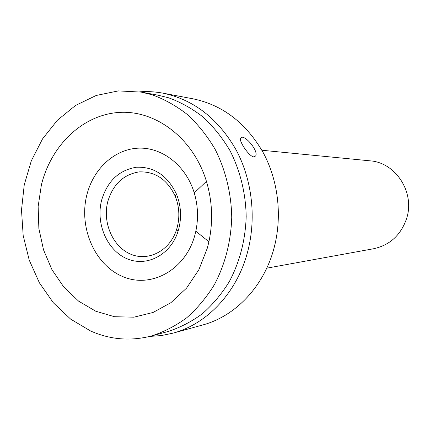 <?xml version="1.0" encoding="UTF-8"?>
<svg xmlns="http://www.w3.org/2000/svg" width="430" height="430" viewBox="0 0 430 430"><rect width="100%" height="100%" fill="white"/><g stroke="black" fill="none" stroke-linecap="round" stroke-linejoin="round"><path stroke-width="0.64" d="M266.734 268.175L373.648 248.733C389.811 245.186 400.776 235.178 406.543 218.72C415.299 192.721 395.793 162.454 370.036 160.836L261.881 150.242M149.753 336.421L161.347 335.567L172.838 333.196C206.459 324.268 236.048 293.685 247.121 253.705C256.667 219.655 252.534 180.713 236.231 150.108C218.209 118.642 193.79 99.663 162.981 93.165C155.203 91.708 147.436 91.267 139.691 91.837M172.838 333.196L202.584 325.01C234.742 316.464 262.95 287.584 273.512 249.986C282.612 217.967 278.704 181.395 263.192 152.607C246.051 123.001 222.756 105.087 193.296 98.873L162.981 93.165M253.904 156.896L255.71 155.859C258.387 151.559 247.304 137.245 242.138 137.186L240.386 138.154C239.107 141.626 249.341 156.859 253.904 156.896M90.649 331.019C110.209 339.668 130.424 341.334 151.296 336.023C163.825 332.008 175.655 325.902 186.803 317.7C197.354 308.375 206.556 297.35 214.409 284.628C225.153 264.192 230.931 241.789 231.738 217.408C231.313 193.366 225.556 169.893 215.107 149.275C207.362 136.138 198.23 124.646 187.722 114.799C176.596 106.054 164.754 99.389 152.193 94.81L141.282 92.111L118.395 90.902L96.159 95.481L75.556 105.447L57.443 120.185L42.522 138.928L31.325 160.799L24.241 184.852L21.5 210.087L23.177 235.511L29.218 260.096L39.415 282.865L53.411 302.854L70.703 319.167L90.649 331.019M151.296 336.023L167.609 331.632C179.853 327.714 191.42 321.769 202.304 313.798C212.613 304.741 221.6 294.045 229.265 281.709C239.752 261.902 245.39 240.198 246.186 216.596C245.777 193.317 240.176 170.592 229.986 150.618C222.434 137.89 213.527 126.753 203.266 117.196C192.409 108.709 180.842 102.238 168.565 97.782L157.896 95.154L141.282 92.111M207.384 247.976L208.916 241.741C213.183 221.402 212.355 201.278 206.438 181.358C193.366 138.336 155.843 110.016 119.271 112.418C82.608 114.692 51.111 145.34 41.387 184.938L38.141 206.545L38.867 228.513L43.538 249.884L51.965 269.701L63.834 287.079L78.647 301.167L95.799 311.245L114.52 316.716L133.94 317.179L153.085 312.459L170.952 302.645L186.539 288.127L198.934 269.583L207.384 247.976M86.919 194.623C93.477 168.716 114.547 149.145 138.406 148.162C162.234 147.103 186.023 165.609 194.252 192.909C197.988 205.545 198.509 218.322 195.827 231.222L194.86 235.189C185.545 269.943 151.14 288.713 122.985 276.678C94.681 265.138 78.443 227.293 86.919 194.623M178.697 229.115C181.756 217.177 181.014 205.513 176.472 194.129C167.555 175.574 154.209 166.603 136.428 167.227C119.024 170.097 107.425 181.073 101.63 200.154C95.573 223.267 106.866 250.072 126.662 258.586C146.356 267.412 170.511 255.183 178.004 231.464L178.697 229.115M107.806 201.46C113.052 184.282 123.517 174.424 139.202 171.882C155.198 171.366 167.195 179.439 175.182 196.101C179.256 206.319 179.923 216.779 177.176 227.492L176.558 229.604C169.845 250.883 148.156 261.945 130.397 254.049C112.547 246.433 102.324 222.283 107.806 201.46M255.71 155.859L254.313 156.896M194.252 192.909L206.438 181.358M195.827 231.222L208.916 241.741M175.182 196.101L176.472 194.129M176.558 229.604L178.004 231.464"/></g></svg>
